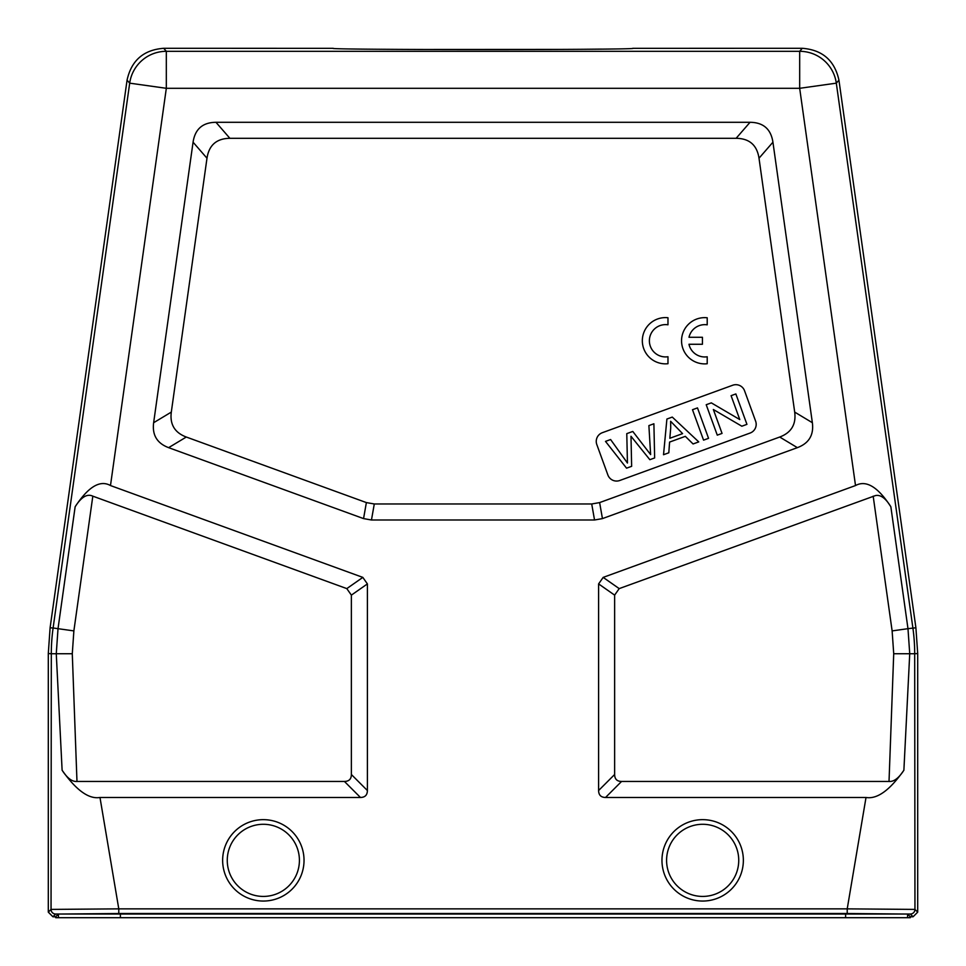 <?xml version="1.0" encoding="UTF-8"?>
<svg xmlns="http://www.w3.org/2000/svg" width="966" height="966" viewBox="0 0 966 966"><rect width="100%" height="100%" fill="white"/><g stroke="black" fill="none" stroke-linecap="round" stroke-linejoin="round"><path stroke-width="1.45" d="M913.075 916.77L917.7 912.145L914.959 909.404A4.625 4.625 135 0 1 910.334 914.029L913.075 916.77L910.298 916.77L907.569 914.041L845.612 913.51L120.388 913.51L58.431 914.041L55.702 916.77L52.925 916.77L48.3 912.145L48.3 653.523L50.099 627.779L53.106 627.985L129.686 83.161A36.998 36.998 -41 0 1 166.321 51.307L799.679 51.307A36.998 36.998 41 0 1 836.315 83.161L912.894 627.985A184.977 184.977 86 0 1 914.693 653.728L909.731 653.728L903.886 770.24C898.778 778.149 893.828 781.88 889.022 781.446L621.573 781.446C617.02 781.422 614.714 779.115 614.63 774.503L614.63 595.128L619.194 588.608L875.329 495.618C880.449 494.423 885.617 498.13 890.857 506.776C877.889 486.84 866.104 479.764 855.514 485.548L603.17 577.39L598.606 583.911L614.63 595.128M917.7 912.145L917.7 653.523L915.901 627.779L838.935 80.142C834.612 60.46 822.404 49.846 802.299 48.3L632.802 48.324M614.63 774.503L598.606 790.526C598.678 795.09 600.985 797.397 605.549 797.469L866.019 797.469L847.218 908.861L914.959 909.404L914.693 653.728L917.7 653.523M52.925 916.77L55.666 914.029A4.625 4.625 -135 0 1 51.041 909.404L51.307 653.728L56.27 653.728L62.114 770.24C76.242 790.309 88.86 799.377 99.981 797.469L118.782 908.861L51.041 909.404L48.3 912.145M333.198 48.324L163.701 48.3C143.596 49.846 131.388 60.46 127.065 80.142L50.099 627.779M75.143 506.776L58.02 628.673L56.27 653.728L72.281 653.728L76.978 781.446L344.427 781.446C349.04 781.361 351.346 779.055 351.37 774.503L351.37 595.128L346.806 588.608L92.821 496.162C87.157 493.481 81.277 497.019 75.143 506.776C88.292 486.743 100.066 479.667 110.486 485.548L166.321 88.304L129.686 83.161L127.065 80.142M76.978 781.446C72.172 781.88 67.222 778.149 62.114 770.24M99.981 797.469L360.451 797.469C365.015 797.397 367.322 795.09 367.394 790.526L367.394 583.911L362.83 577.39L110.486 485.548M598.606 790.526L598.606 583.911M193.067 142.195L153.642 422.71C152.048 434.978 157.035 443.297 168.627 447.656L363.554 518.597L371.463 519.998L594.537 519.998L602.446 518.597L797.373 447.656C808.965 443.297 813.952 434.978 812.358 422.71L772.933 142.195C770.94 129.082 763.309 122.441 750.039 122.296L215.961 122.296C202.691 122.441 195.06 129.082 193.067 142.195L206.99 158.219L171.308 412.096C169.714 424.364 174.713 432.683 186.293 437.03L366.38 502.586L374.289 503.974L591.711 503.974L599.62 502.586L779.707 437.03C791.287 432.683 796.286 424.364 794.692 412.096L759.01 158.219C757.018 145.105 749.387 138.464 736.116 138.307L229.884 138.307C216.613 138.464 208.982 145.105 206.99 158.219M866.019 797.469C877.14 799.377 889.758 790.309 903.886 770.24M873.179 496.162L892.125 630.907L893.719 653.728L889.022 781.446M601.226 49.109L584.466 49.266M561.101 49.411L417.88 49.483M394.188 49.351L381.377 49.266M333.161 48.3L333.173 48.312C322.584 49.978 642.68 49.99 632.839 48.3M55.702 916.77L55.702 917.7L910.298 917.7L910.298 916.77M619.737 480.5L750.099 433.046A9.249 9.249 0 0 0 755.629 421.188L744.557 390.771A9.249 9.249 0 0 0 732.699 385.241L602.337 432.696A9.249 9.249 0 0 0 596.807 444.553L607.88 474.97A9.249 9.249 0 0 0 619.737 480.5M668.81 452.788L663.521 454.72L666.902 419.039L672.276 417.083L698.744 441.897L693.069 443.962L685.329 436.342L669.595 442.078L668.81 452.788M670.718 427.841L669.836 438.274L682.588 433.625L670.633 421.297L670.718 427.841M722.049 433.408L717.279 435.147L706.206 404.73L711.314 402.87L739.775 419.558L731.093 395.674L735.863 393.935L746.935 424.352L741.828 426.211L713.355 409.512L722.049 433.408M708.549 438.322L703.562 440.146L692.489 409.717L697.488 407.906L708.549 438.322M630.991 436.27L631.643 466.324L626.548 468.172L605.501 441.39L610.597 439.53L627.441 463.028L626.777 433.637L632.79 431.452L650.625 454.588L648.886 425.595L653.897 423.772L654.646 457.944L649.84 459.695L630.991 436.27M667.977 324.805L667.977 317.742A23.124 23.124 0 0 0 642.33 340.72A23.124 23.124 0 0 0 667.977 363.711L667.977 356.732A16.156 16.156 0 0 1 649.381 340.769A16.156 16.156 0 0 1 667.977 324.805M707.209 324.842L707.209 317.778A23.124 23.124 0 0 0 681.549 340.769A23.124 23.124 0 0 0 707.209 363.747L707.209 356.768A16.156 16.156 0 0 1 688.975 344.27L702.427 344.27L702.427 337.267L689 337.267A16.156 16.156 0 0 1 707.209 324.842M222.639 860.356A40.693 40.693 0 0 1 264.515 819.675A40.693 40.693 0 0 1 303.964 862.71A40.693 40.693 0 0 1 262.16 901.037A40.693 40.693 0 0 1 222.711 858.001A40.693 40.693 0 0 1 264.515 819.675A40.693 40.693 0 0 1 304.036 860.356M661.964 860.356A40.693 40.693 0 0 1 703.84 819.675A40.693 40.693 0 0 1 743.289 862.71A40.693 40.693 0 0 1 701.485 901.037A40.693 40.693 0 0 1 662.036 858.001A40.693 40.693 0 0 1 703.84 819.675A40.693 40.693 0 0 1 743.361 860.356M55.666 914.029L910.334 914.029M847.218 913.486L847.218 908.861L118.782 908.861L118.782 913.486M72.281 653.728L73.875 630.907L53.106 627.985A184.977 184.977 -86 0 0 51.307 653.728L48.3 653.523M344.427 781.446L360.451 797.469M838.935 80.142L836.315 83.161L799.679 88.304L166.321 88.304L166.321 51.307L163.701 48.3M802.299 48.3L799.679 51.307L799.679 88.304L855.514 485.548M605.549 797.469L621.573 781.446M892.125 630.907L907.98 628.673L909.731 653.728L893.719 653.728M915.901 627.779L907.98 628.673L890.857 506.776M619.194 588.608L603.17 577.39M58.431 917.7L58.431 914.041M120.388 913.51L120.388 917.7M845.612 917.7L845.612 913.51M907.569 914.041L907.569 917.7M367.394 790.526L351.37 774.503M73.875 630.907L92.821 496.162M362.83 577.39L346.806 588.608M351.37 595.128L367.394 583.911M171.308 412.096L153.642 422.71M229.884 138.307L215.961 122.296M750.039 122.296L736.116 138.307M812.358 422.71L794.692 412.096M759.01 158.219L772.933 142.195M779.707 437.03L797.373 447.656M602.446 518.597L599.62 502.586M591.711 503.974L594.537 519.998M371.463 519.998L374.289 503.974M366.38 502.586L363.554 518.597M168.627 447.656L186.293 437.03M227.264 860.356A36.068 36.068 0 0 1 263.344 824.288A36.068 36.068 0 0 1 299.412 860.356A36.068 36.068 0 0 1 263.344 896.424A36.068 36.068 0 0 1 227.264 860.356M666.588 860.356A36.068 36.068 0 0 1 702.656 824.288A36.068 36.068 0 0 1 738.736 860.356A36.068 36.068 0 0 1 702.656 896.424A36.068 36.068 0 0 1 666.588 860.356"/></g></svg>
